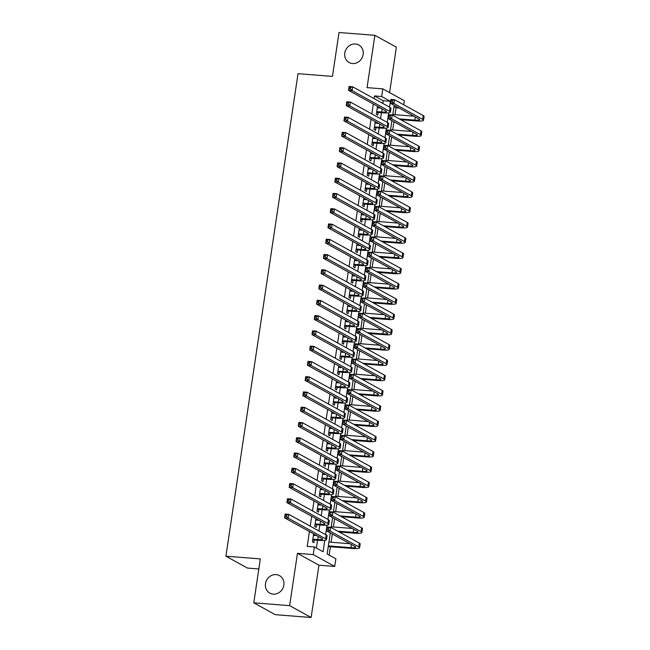 <?xml version="1.0" encoding="UTF-8"?>
<svg xmlns="http://www.w3.org/2000/svg" width="650" height="650" viewBox="0 0 650 650"><rect width="100%" height="100%" fill="white"/><g stroke="black" fill="none" stroke-linecap="round" stroke-linejoin="round"><path stroke-width="0.97" d="M276.136 574.608A10.01 9.068 118.9 0 1 279.508 575.616A10.01 9.068 118.9 0 1 283.392 586.983A10.01 9.068 118.9 0 1 273.211 594.149A10.01 9.068 118.9 0 1 269.839 593.149A10.01 9.068 118.9 0 1 265.947 581.783A10.01 9.068 118.9 0 1 276.136 574.608M355.436 43.989A10.01 9.068 118.9 0 1 358.808 44.996A10.01 9.068 118.9 0 1 362.7 56.363A10.01 9.068 118.9 0 1 352.511 63.538A10.01 9.068 118.9 0 1 349.139 62.53A10.01 9.068 118.9 0 1 345.248 51.163A10.01 9.068 118.9 0 1 355.436 43.989M330.306 532.911L327.153 554.003L335.871 558.813L334.726 566.442L313.227 554.588L314.373 546.959L323.082 551.761L324.781 540.394M318.947 565.199L297.448 553.345L289.632 605.646L253.776 602.818L275.275 614.673L311.131 617.5L318.947 565.199L334.726 566.442M258.838 568.961L247.414 568.059L225.916 556.197L298.025 73.686L332.451 76.399L339.007 32.5L374.871 35.328L367.055 87.628L382.834 88.871L404.332 100.726L403.723 104.788M389.586 92.593L396.37 47.182L374.871 35.328M394.989 114.692L396.021 107.794L399.051 108.038M329.168 555.116L330.419 546.731M331.086 542.238L332.321 534.016M333.369 526.971L334.604 518.749M335.652 511.696L336.879 503.482M337.935 496.429L339.162 488.207M340.218 481.163L341.445 472.94M342.501 465.887L343.728 457.673M344.784 450.621L346.011 442.398M347.067 435.354L348.294 427.131M349.342 420.087L350.577 411.864M351.626 404.812L352.861 396.589M353.909 389.545L355.136 381.322M356.192 374.278L357.419 366.056M358.475 359.003L359.702 350.781M360.758 343.736L361.985 335.514M363.041 328.469L364.268 320.247M365.316 313.194L366.551 304.972M367.599 297.928L368.834 289.705M369.882 282.661L371.109 274.438M372.166 267.386L373.392 259.163M374.449 252.119L375.676 243.896M376.732 236.852L377.959 228.629M379.015 221.577L380.242 213.354M381.298 206.31L382.525 198.088M383.573 191.043L384.808 182.821M385.856 175.768L387.091 167.546M388.139 160.501L389.366 152.279M390.423 145.234L391.649 137.012M392.706 129.959L393.933 121.737M289.632 605.646L311.131 617.5M313.625 533.878L312.439 541.84L313.893 542.644L314.291 539.971M315.908 518.611L314.722 526.573L316.168 527.369L316.574 524.704M318.191 503.336L317.005 511.306L318.451 512.102L318.849 509.429M320.474 488.069L319.28 496.031L320.734 496.836L321.132 494.163M322.757 472.802L321.563 480.764L323.017 481.561L323.416 478.896M325.041 457.527L323.846 465.497L325.301 466.294L325.699 463.621M327.316 442.26L326.129 450.223L327.584 451.027L327.982 448.354M329.599 426.993L328.412 434.956L329.867 435.76L330.265 433.087M331.882 411.718L330.696 419.689L332.15 420.485L332.548 417.812M334.165 396.451L332.979 404.414L334.425 405.218L334.831 402.545M336.448 381.184L335.254 389.147L336.708 389.951L337.106 387.278M338.731 365.909L337.537 373.88L338.991 374.676L339.389 372.003M341.014 350.642L339.82 358.605L341.274 359.409L341.673 356.736M343.298 335.376L342.103 343.338L343.558 344.142L343.956 341.469M345.572 320.101L344.386 328.071L345.841 328.868L346.239 326.194M347.856 304.834L346.669 312.796L348.124 313.601L348.522 310.928M350.139 289.567L348.952 297.529L350.399 298.334L350.805 295.661M352.422 274.3L351.236 282.262L352.682 283.059L353.08 280.386M354.705 259.025L353.511 266.988L354.965 267.792L355.363 265.119M356.988 243.758L355.794 251.721L357.248 252.525L357.646 249.852M359.271 228.491L358.077 236.454L359.531 237.25L359.929 234.577M361.546 213.216L360.36 221.179L361.814 221.983L362.213 219.31M363.829 197.949L362.643 205.912L364.098 206.716L364.496 204.043M366.113 182.683L364.926 190.645L366.381 191.441L366.779 188.768M368.396 167.407L367.209 175.37L368.656 176.174L369.062 173.501M370.679 152.141L369.484 160.103L370.939 160.907L371.337 158.234M372.962 136.874L371.767 144.836L373.222 145.632L373.62 142.968M375.245 121.599L374.051 129.561L375.505 130.366L375.903 127.692M396.021 107.794L394.006 106.689M382.834 103.431L383.232 100.75L374.514 95.94L374.116 98.629M373.311 104.008L371.832 113.896M371.028 119.275L369.549 129.163M368.745 134.55L367.266 144.43M366.462 149.817L364.991 159.705M364.187 165.084L362.708 174.972M361.904 180.359L360.425 190.239M359.621 195.626L358.142 205.514M357.338 210.893L355.859 220.781M355.054 226.168L353.576 236.047M352.771 241.434L351.293 251.322M350.488 256.701L349.017 266.589M348.213 271.976L346.734 281.856M345.93 287.243L344.451 297.131M343.647 302.51L342.168 312.398M341.364 317.785L339.885 327.665M339.081 333.052L337.602 342.94M336.798 348.319L335.319 358.207M334.514 363.594L333.036 373.474M332.231 378.861L330.761 388.749M329.956 394.127L328.477 404.016M327.673 409.394L326.194 419.282M325.39 424.669L323.911 434.558M323.107 439.936L321.628 449.824M320.824 455.203L319.345 465.091M318.541 470.478L317.062 480.366M316.257 485.745L314.787 495.633M313.983 501.012L312.504 510.9M311.699 516.287L310.221 526.175M309.416 531.554L307.198 546.39L314.373 546.959M316.379 548.064L317.549 540.231M318.939 530.977L319.832 524.956M321.214 515.71L322.116 509.689M323.497 500.435L324.399 494.423M325.78 485.168L326.682 479.148M328.063 469.901L328.965 463.881M330.346 454.634L331.248 448.614M332.629 439.359L333.523 433.339M334.912 424.093L335.806 418.072M337.188 408.826L338.089 402.805M339.471 393.551L340.373 387.53M341.754 378.284L342.656 372.263M344.037 363.017L344.939 356.996M346.32 347.742L347.222 341.721M348.603 332.475L349.505 326.454M350.886 317.208L351.78 311.188M353.169 301.933L354.063 295.912M355.444 286.666L356.346 280.646M357.727 271.399L358.629 265.379M360.011 256.124L360.912 250.104M362.294 240.857L363.196 234.837M364.577 225.591L365.479 219.57M366.86 210.316L367.754 204.295M369.143 195.049L370.037 189.028M371.418 179.782L372.32 173.761M373.701 164.507L374.603 158.494M375.984 149.24L376.886 143.219M378.267 133.973L379.169 127.952M380.551 118.698L381.452 112.686M377.528 106.332L376.334 114.294L377.788 115.099L378.186 112.426M378.861 107.933L378.974 107.136M376.577 123.199L376.691 122.403M374.294 138.466L374.416 137.67M372.011 153.741L372.133 152.945M369.728 169.008L369.85 168.212M367.445 184.275L367.567 183.479M365.17 199.542L365.284 198.754M362.887 214.817L363.001 214.021M360.604 230.084L360.717 229.287M358.321 245.351L358.442 244.554M356.037 260.626L356.159 259.829M353.754 275.892L353.876 275.096M351.471 291.159L351.593 290.363M349.188 306.434L349.31 305.638M346.913 321.701L347.027 320.905M344.63 336.968L344.744 336.172M342.347 352.243L342.461 351.447M340.064 367.51L340.186 366.714M337.781 382.777L337.902 381.981M335.498 398.052L335.619 397.256M333.214 413.319L333.336 412.523M330.939 428.586L331.053 427.789M328.656 443.861L328.77 443.064M326.373 459.128L326.487 458.331M324.09 474.394L324.212 473.598M321.807 489.669L321.929 488.873M319.524 504.936L319.646 504.14M317.241 520.203L317.363 519.407M314.957 535.478L315.079 534.682M297.448 553.345L313.227 554.588M374.514 95.94L381.688 96.509L382.834 88.871M253.776 602.818L260.333 558.919L225.916 556.197M394.201 105.365L392.722 115.245M391.918 120.632L390.447 130.52M389.642 135.899L388.164 145.787M387.359 151.174L385.881 161.054M385.076 166.441L383.598 176.329M382.793 181.707L381.314 191.596M380.51 196.974L379.031 206.862M378.227 212.249L376.748 222.137M375.944 227.516L374.473 237.404M373.661 242.783L372.19 252.671M371.386 258.058L369.907 267.946M369.102 273.325L367.624 283.213M366.819 288.592L365.341 298.48M364.536 303.867L363.058 313.755M362.253 319.134L360.774 329.022M359.97 334.401L358.491 344.289M357.687 349.676L356.216 359.564M355.412 364.942L353.933 374.831M353.129 380.209L351.65 390.098M350.846 395.484L349.367 405.364M348.562 410.751L347.084 420.639M346.279 426.018L344.801 435.906M343.996 441.293L342.517 451.173M341.713 456.56L340.243 466.448M339.438 471.827L337.959 481.715M337.155 487.102L335.676 496.982M334.872 502.369L333.393 512.257M332.589 517.636L331.11 527.524M389.537 107.128L390.406 101.311L381.688 96.509M325.642 534.674L327.064 525.127M327.925 519.407L329.347 509.852M330.2 504.132L331.63 494.585M332.483 488.865L333.913 479.318M334.766 473.598L336.196 464.043M337.049 458.331L338.479 448.776M339.332 443.056L340.762 433.509M341.616 427.789L343.037 418.234M343.899 412.523L345.321 402.967M346.174 397.248L347.604 387.701M348.457 381.981L349.887 372.426M350.74 366.714L352.17 357.159M353.023 351.439L354.453 341.892M355.306 336.172L356.736 326.617M357.589 320.905L359.011 311.35M359.873 305.63L361.294 296.083M362.156 290.363L363.577 280.816M364.431 275.096L365.861 265.541M366.714 259.821L368.144 250.274M368.997 244.554L370.427 235.007M371.28 229.287L372.71 219.732M373.563 214.012L374.993 204.466M375.846 198.746L377.268 189.199M378.129 183.479L379.551 173.924M380.404 168.204L381.834 158.657M382.688 152.937L384.118 143.39M384.971 137.67L386.401 128.115M387.254 122.395L388.684 112.848M383.232 100.75L390.406 101.311M376.732 111.621L381.68 112.011A7.824 1.259 -171.5 0 0 386.514 111.564A7.824 1.259 -171.5 0 0 385.946 110.979L348.498 90.326L349.066 86.507L352.658 86.791L390.106 107.445A11.732 1.885 8.5 0 1 390.951 108.331L390.382 112.149A11.732 1.885 8.5 0 1 383.134 112.816L376.626 112.353M377.301 107.803L380.681 108.071M350.651 87.433L349.221 87.319L348.993 88.847L350.423 88.961L350.651 87.433L352.658 86.791L352.081 90.61L389.537 111.264A11.732 1.885 8.5 0 1 390.382 112.149M350.423 88.961L352.081 90.61L348.498 90.326L348.993 88.847M349.221 87.319L349.066 86.507M399.344 118.901L414.822 120.12A7.824 1.259 -171.5 0 0 419.648 119.673A7.824 1.259 -171.5 0 0 419.087 119.08L390.349 103.236L390.918 99.418L394.509 99.702L393.941 103.521L422.671 119.364A11.732 1.885 8.5 0 1 423.516 120.25A11.732 1.885 8.5 0 1 416.268 120.924L400.798 119.697M392.836 114.522L413.814 116.179M392.502 100.344L391.072 100.23L390.845 101.757L392.275 101.871L392.502 100.344L394.509 99.702L423.239 115.546A11.732 1.885 8.5 0 1 424.084 116.431L423.516 120.25M392.275 101.871L393.941 103.521L390.349 103.236L390.845 101.757M391.072 100.23L390.918 99.418M374.449 126.896L379.397 127.286A7.824 1.259 -171.5 0 0 384.231 126.839A7.824 1.259 -171.5 0 0 383.662 126.246L346.214 105.593L346.783 101.774L350.374 102.058L387.822 122.712A11.732 1.885 8.5 0 1 388.668 123.597L388.099 127.416A11.732 1.885 8.5 0 1 380.851 128.082L374.343 127.619M375.026 123.077L378.398 123.346M348.368 102.7L346.938 102.586L346.71 104.114L348.14 104.228L348.368 102.7L350.374 102.058L349.806 105.877L387.254 126.531A11.732 1.885 8.5 0 1 388.099 127.416M348.14 104.228L349.806 105.877L346.214 105.593L346.71 104.114M346.938 102.586L346.783 101.774M372.166 142.163L377.122 142.553A7.824 1.259 -171.5 0 0 381.948 142.106A7.824 1.259 -171.5 0 0 381.387 141.513L343.931 120.867L344.508 117.049L348.091 117.333L385.539 137.979A11.732 1.885 8.5 0 1 386.384 138.864L385.816 142.683A11.732 1.885 8.5 0 1 378.568 143.357L372.06 142.886M372.743 138.344L376.114 138.612M346.084 117.975L344.654 117.861L344.427 119.389L345.857 119.503L346.084 117.975L348.091 117.333L347.523 121.144L384.971 141.798A11.732 1.885 8.5 0 1 385.816 142.683M345.857 119.503L347.523 121.144L343.931 120.867L344.427 119.389M344.654 117.861L344.508 117.049M369.891 157.43L374.839 157.82A7.824 1.259 -171.5 0 0 379.665 157.373A7.824 1.259 -171.5 0 0 379.104 156.788L341.648 136.134L342.225 132.316L345.808 132.6L383.256 153.254A11.732 1.885 8.5 0 1 384.101 154.139L383.533 157.958A11.732 1.885 8.5 0 1 376.285 158.624L369.777 158.161M370.459 153.611L373.831 153.879M343.809 133.242L342.371 133.128L342.144 134.656L343.574 134.769L343.809 133.242L345.808 132.6L345.239 136.419L382.688 157.072A11.732 1.885 8.5 0 1 383.533 157.958M343.574 134.769L345.239 136.419L341.648 136.134L342.144 134.656M342.371 133.128L342.225 132.316M367.608 172.705L372.556 173.095A7.824 1.259 -171.5 0 0 377.382 172.648A7.824 1.259 -171.5 0 0 376.821 172.055L339.373 151.401L339.942 147.582L343.525 147.867L380.973 168.521A11.732 1.885 8.5 0 1 381.826 169.406L381.249 173.225A11.732 1.885 8.5 0 1 374.01 173.891L367.494 173.428M368.176 168.886L371.556 169.154M341.526 148.509L340.088 148.395L339.861 149.923L341.299 150.036L341.526 148.509L343.525 147.867L342.956 151.686L380.404 172.339A11.732 1.885 8.5 0 1 381.249 173.225M341.299 150.036L342.956 151.686L339.373 151.401L339.861 149.923M340.088 148.395L339.942 147.582M397.061 134.168L412.539 135.387A7.824 1.259 -171.5 0 0 417.365 134.94A7.824 1.259 -171.5 0 0 416.804 134.355L388.066 118.503L388.643 114.692L392.226 114.969L391.658 118.787L420.387 134.631A11.732 1.885 8.5 0 1 421.233 135.517A11.732 1.885 8.5 0 1 413.993 136.191L398.515 134.972M390.553 129.789L411.539 131.446M390.219 115.619L388.789 115.505L388.562 117.032L389.992 117.146L390.219 115.619L392.226 114.969L420.956 130.821A11.732 1.885 8.5 0 1 421.801 131.706L421.233 135.517M389.992 117.146L391.658 118.787L388.066 118.503L388.562 117.032M388.789 115.505L388.643 114.692M394.786 149.435L410.256 150.662A7.824 1.259 -171.5 0 0 415.082 150.215A7.824 1.259 -171.5 0 0 414.521 149.622L385.783 133.778L386.36 129.959L389.943 130.244L389.374 134.062L418.104 149.906A11.732 1.885 8.5 0 1 418.949 150.792A11.732 1.885 8.5 0 1 411.71 151.458L396.232 150.239M388.269 145.064L409.256 146.713M387.944 130.886L386.506 130.772L386.279 132.299L387.709 132.413L387.944 130.886L389.943 130.244L418.681 146.088A11.732 1.885 8.5 0 1 419.526 146.973L418.949 150.792M387.709 132.413L389.374 134.062L385.783 133.778L386.279 132.299M386.506 130.772L386.36 129.959M392.502 164.71L407.973 165.929A7.824 1.259 -171.5 0 0 412.807 165.482A7.824 1.259 -171.5 0 0 412.238 164.889L383.508 149.045L384.077 145.226L387.66 145.511L387.091 149.329L415.821 165.173A11.732 1.885 8.5 0 1 416.674 166.059A11.732 1.885 8.5 0 1 409.427 166.725L393.957 165.506M385.986 160.331L406.973 161.988M385.661 146.153L384.223 146.039L383.996 147.566L385.434 147.68L385.661 146.153L387.66 145.511L416.398 161.354A11.732 1.885 8.5 0 1 417.243 162.24L416.674 166.059M385.434 147.68L387.091 149.329L383.508 149.045L383.996 147.566M384.223 146.039L384.077 145.226M390.219 179.977L405.689 181.196A7.824 1.259 -171.5 0 0 410.524 180.749A7.824 1.259 -171.5 0 0 409.955 180.164L381.225 164.312L381.794 160.501L385.377 160.778L384.808 164.596L413.546 180.44A11.732 1.885 8.5 0 1 414.391 181.326A11.732 1.885 8.5 0 1 407.144 182L391.674 180.781M383.703 175.597L404.69 177.255M383.378 161.428L381.94 161.314L381.713 162.841L383.151 162.955L383.378 161.428L385.377 160.778L414.115 176.629A11.732 1.885 8.5 0 1 414.96 177.515L414.391 181.326M383.151 162.955L384.808 164.596L381.225 164.312L381.713 162.841M381.94 161.314L381.794 160.501M365.324 187.972L370.273 188.362A7.824 1.259 -171.5 0 0 375.099 187.915A7.824 1.259 -171.5 0 0 374.538 187.322L337.09 166.668L337.659 162.857L341.242 163.134L378.698 183.787A11.732 1.885 8.5 0 1 379.543 184.673L378.966 188.492A11.732 1.885 8.5 0 1 371.727 189.166L365.219 188.695M365.893 184.153L369.273 184.421M339.243 163.784L337.805 163.67L337.577 165.197L339.016 165.311L339.243 163.784L341.242 163.134L340.673 166.952L378.121 187.606A11.732 1.885 8.5 0 1 378.966 188.492M339.016 165.311L340.673 166.952L337.09 166.668L337.577 165.197M337.805 163.67L337.659 162.857M387.936 195.244L403.406 196.471A7.824 1.259 -171.5 0 0 408.241 196.024A7.824 1.259 -171.5 0 0 407.672 195.431L378.942 179.587L379.511 175.768L383.094 176.053L382.525 179.871L411.263 195.715A11.732 1.885 8.5 0 1 412.108 196.601A11.732 1.885 8.5 0 1 404.861 197.267L389.391 196.048M381.42 190.873L402.407 192.522M381.095 176.694L379.657 176.581L379.429 178.108L380.868 178.222L381.095 176.694L383.094 176.053L411.832 191.896A11.732 1.885 8.5 0 1 412.677 192.782L412.108 196.601M380.868 178.222L382.525 179.871L378.942 179.587L379.429 178.108M379.657 176.581L379.511 175.768M363.041 203.239L367.989 203.629A7.824 1.259 -171.5 0 0 372.824 203.182A7.824 1.259 -171.5 0 0 372.255 202.597L334.807 181.943L335.376 178.124L338.959 178.409L376.415 199.062A11.732 1.885 8.5 0 1 377.26 199.948L376.691 203.759A11.732 1.885 8.5 0 1 369.444 204.433L362.936 203.97M363.61 199.42L366.99 199.688M336.96 179.051L335.522 178.937L335.294 180.464L336.733 180.578L336.96 179.051L338.959 178.409L338.39 182.227L375.838 202.873A11.732 1.885 8.5 0 1 376.691 203.759M336.733 180.578L338.39 182.227L334.807 181.943L335.294 180.464M335.522 178.937L335.376 178.124M385.653 210.519L401.123 211.738A7.824 1.259 -171.5 0 0 405.957 211.291A7.824 1.259 -171.5 0 0 405.389 210.697L376.659 194.854L377.227 191.035L380.819 191.319L380.242 195.138L408.98 210.982A11.732 1.885 8.5 0 1 409.825 211.868A11.732 1.885 8.5 0 1 402.577 212.534L387.108 211.315M379.145 206.139L400.124 207.797M378.812 191.961L377.382 191.847L377.146 193.375L378.584 193.489L378.812 191.961L380.819 191.319L409.549 207.163A11.732 1.885 8.5 0 1 410.394 208.049L409.825 211.868M378.584 193.489L380.242 195.138L376.659 194.854L377.146 193.375M377.382 191.847L377.227 191.035M360.758 218.514L365.706 218.904A7.824 1.259 -171.5 0 0 370.541 218.457A7.824 1.259 -171.5 0 0 369.972 217.864L332.524 197.21L333.092 193.391L336.684 193.676L374.132 214.329A11.732 1.885 8.5 0 1 374.977 215.215L374.408 219.034A11.732 1.885 8.5 0 1 367.161 219.7L360.652 219.237M361.327 214.695L364.707 214.955M334.677 194.317L333.247 194.204L333.011 195.731L334.449 195.845L334.677 194.317L336.684 193.676L336.107 197.494L373.563 218.148A11.732 1.885 8.5 0 1 374.408 219.034M334.449 195.845L336.107 197.494L332.524 197.21L333.011 195.731M333.247 194.204L333.092 193.391M383.37 225.786L398.848 227.004A7.824 1.259 -171.5 0 0 403.674 226.557A7.824 1.259 -171.5 0 0 403.114 225.972L374.376 210.121L374.944 206.31L378.536 206.586L377.959 210.405L406.697 226.249A11.732 1.885 8.5 0 1 407.542 227.134A11.732 1.885 8.5 0 1 400.294 227.809L384.824 226.59M376.862 221.406L397.841 223.064M376.529 207.236L375.099 207.123L374.871 208.65L376.301 208.756L376.529 207.236L378.536 206.586L407.266 222.438A11.732 1.885 8.5 0 1 408.111 223.324L407.542 227.134M376.301 208.756L377.959 210.405L374.376 210.121L374.871 208.65M375.099 207.123L374.944 206.31M358.475 233.781L363.423 234.171A7.824 1.259 -171.5 0 0 368.257 233.724A7.824 1.259 -171.5 0 0 367.689 233.131L330.241 212.477L330.809 208.666L334.401 208.943L371.849 229.596A11.732 1.885 8.5 0 1 372.694 230.482L372.125 234.301A11.732 1.885 8.5 0 1 364.877 234.967L358.369 234.504M359.052 229.962L362.424 230.23M332.394 209.592L330.964 209.479L330.736 211.006L332.166 211.12L332.394 209.592L334.401 208.943L333.824 212.761L371.28 233.415A11.732 1.885 8.5 0 1 372.125 234.301M332.166 211.12L333.824 212.761L330.241 212.477L330.736 211.006M330.964 209.479L330.809 208.666M381.087 241.053L396.565 242.279A7.824 1.259 -171.5 0 0 401.391 241.832A7.824 1.259 -171.5 0 0 400.831 241.239L372.092 225.396L372.661 221.577L376.252 221.861L375.684 225.672L404.414 241.524A11.732 1.885 8.5 0 1 405.259 242.409A11.732 1.885 8.5 0 1 398.011 243.076L382.541 241.857M374.579 236.681L395.558 238.331M374.246 222.503L372.816 222.389L372.588 223.917L374.018 224.031L374.246 222.503L376.252 221.861L404.983 237.705A11.732 1.885 8.5 0 1 405.827 238.591L405.259 242.409M374.018 224.031L375.684 225.672L372.092 225.396L372.588 223.917M372.816 222.389L372.661 221.577M356.192 249.047L361.14 249.438A7.824 1.259 -171.5 0 0 365.974 248.991A7.824 1.259 -171.5 0 0 365.414 248.406L327.957 227.752L328.526 223.933L332.118 224.217L369.566 244.871A11.732 1.885 8.5 0 1 370.411 245.757L369.842 249.568A11.732 1.885 8.5 0 1 362.594 250.242L356.086 249.779M356.769 245.229L360.141 245.497M330.111 224.859L328.681 224.746L328.453 226.273L329.883 226.387L330.111 224.859L332.118 224.217L331.549 228.036L368.997 248.682A11.732 1.885 8.5 0 1 369.842 249.568M329.883 226.387L331.549 228.036L327.957 227.752L328.453 226.273M328.681 224.746L328.526 223.933M378.812 256.327L394.282 257.546A7.824 1.259 -171.5 0 0 399.108 257.099A7.824 1.259 -171.5 0 0 398.548 256.506L369.809 240.662L370.386 236.844L373.969 237.128L373.401 240.947L402.131 256.791A11.732 1.885 8.5 0 1 402.976 257.676A11.732 1.885 8.5 0 1 395.736 258.342L380.258 257.124M372.296 251.948L393.283 253.606M371.963 237.77L370.533 237.656L370.305 239.184L371.735 239.297L371.963 237.77L373.969 237.128L402.699 252.972A11.732 1.885 8.5 0 1 403.553 253.857L402.976 257.676M371.735 239.297L373.401 240.947L369.809 240.662L370.305 239.184M370.533 237.656L370.386 236.844M353.917 264.322L358.865 264.713A7.824 1.259 -171.5 0 0 363.691 264.266A7.824 1.259 -171.5 0 0 363.131 263.673L325.674 243.019L326.251 239.2L329.834 239.484L367.283 260.138A11.732 1.885 8.5 0 1 368.127 261.024L367.559 264.842A11.732 1.885 8.5 0 1 360.311 265.509L353.803 265.046M354.486 260.504L357.858 260.764M327.827 240.126L326.398 240.012L326.17 241.54L327.6 241.654L327.827 240.126L329.834 239.484L329.266 243.303L366.714 263.957A11.732 1.885 8.5 0 1 367.559 264.842M327.6 241.654L329.266 243.303L325.674 243.019L326.17 241.54M326.398 240.012L326.251 239.2M376.529 271.594L391.999 272.813A7.824 1.259 -171.5 0 0 396.825 272.366A7.824 1.259 -171.5 0 0 396.264 271.781L367.534 255.929L368.103 252.111L371.686 252.395L371.118 256.214L399.848 272.058A11.732 1.885 8.5 0 1 400.692 272.943A11.732 1.885 8.5 0 1 393.453 273.618L377.975 272.399M370.012 267.215L390.999 268.873M369.688 253.045L368.249 252.931L368.022 254.459L369.46 254.564L369.688 253.045L371.686 252.395L400.424 268.247A11.732 1.885 8.5 0 1 401.269 269.132L400.692 272.943M369.46 254.564L371.118 256.214L367.534 255.929L368.022 254.459M368.249 252.931L368.103 252.111M351.634 279.589L356.582 279.979A7.824 1.259 -171.5 0 0 361.408 279.533A7.824 1.259 -171.5 0 0 360.848 278.939L323.399 258.286L323.968 254.475L327.551 254.751L364.999 275.405A11.732 1.885 8.5 0 1 365.844 276.291L365.276 280.109A11.732 1.885 8.5 0 1 358.036 280.776L351.52 280.312M352.202 275.771L355.582 276.039M325.553 255.401L324.114 255.287L323.887 256.815L325.325 256.929L325.553 255.401L327.551 254.751L326.983 258.57L364.431 279.224A11.732 1.885 8.5 0 1 365.276 280.109M325.325 256.929L326.983 258.57L323.399 258.286L323.887 256.815M324.114 255.287L323.968 254.475M374.246 286.861L389.716 288.08A7.824 1.259 -171.5 0 0 394.55 287.641A7.824 1.259 -171.5 0 0 393.981 287.048L365.251 271.204L365.82 267.386L369.403 267.67L368.834 271.481L397.572 287.332A11.732 1.885 8.5 0 1 398.418 288.218A11.732 1.885 8.5 0 1 391.17 288.884L375.7 287.666M367.729 282.49L388.716 284.139M367.404 268.312L365.966 268.198L365.739 269.726L367.177 269.839L367.404 268.312L369.403 267.67L398.141 283.514A11.732 1.885 8.5 0 1 398.986 284.399L398.418 288.218M367.177 269.839L368.834 271.481L365.251 271.204L365.739 269.726M365.966 268.198L365.82 267.386M349.351 294.856L354.299 295.246A7.824 1.259 -171.5 0 0 359.125 294.799A7.824 1.259 -171.5 0 0 358.564 294.214L321.116 273.561L321.685 269.742L325.268 270.026L362.716 290.68A11.732 1.885 8.5 0 1 363.569 291.566L362.993 295.376A11.732 1.885 8.5 0 1 355.753 296.051L349.237 295.588M349.919 291.037L353.299 291.306M323.269 270.668L321.831 270.554L321.604 272.082L323.042 272.196L323.269 270.668L325.268 270.026L324.699 273.845L362.148 294.491A11.732 1.885 8.5 0 1 362.993 295.376M323.042 272.196L324.699 273.845L321.116 273.561L321.604 272.082M321.831 270.554L321.685 269.742M371.963 302.136L387.433 303.355A7.824 1.259 -171.5 0 0 392.267 302.908A7.824 1.259 -171.5 0 0 391.698 302.315L362.968 286.471L363.537 282.652L367.12 282.937L366.551 286.756L395.289 302.599A11.732 1.885 8.5 0 1 396.134 303.485A11.732 1.885 8.5 0 1 388.887 304.151L373.417 302.933M365.446 297.757L386.433 299.414M365.121 283.579L363.683 283.465L363.456 284.993L364.894 285.106L365.121 283.579L367.12 282.937L395.858 298.781A11.732 1.885 8.5 0 1 396.703 299.666L396.134 303.485M364.894 285.106L366.551 286.756L362.968 286.471L363.456 284.993M363.683 283.465L363.537 282.652M369.679 317.403L385.149 318.622A7.824 1.259 -171.5 0 0 389.984 318.175A7.824 1.259 -171.5 0 0 389.415 317.59L360.685 301.738L361.254 297.919L364.837 298.204L364.268 302.023L393.006 317.866A11.732 1.885 8.5 0 1 393.851 318.752A11.732 1.885 8.5 0 1 386.604 319.426L371.134 318.207M363.171 313.024L384.15 314.681M362.838 298.846L361.4 298.74L361.173 300.267L362.611 300.373L362.838 298.846L364.837 298.204L393.575 314.056A11.732 1.885 8.5 0 1 394.42 314.941L393.851 318.752M362.611 300.373L364.268 302.023L360.685 301.738L361.173 300.267M361.4 298.74L361.254 297.919M367.396 332.67L382.866 333.889A7.824 1.259 -171.5 0 0 387.701 333.45A7.824 1.259 -171.5 0 0 387.14 332.857L358.402 317.013L358.971 313.194L362.562 313.479L361.985 317.289L390.723 333.141A11.732 1.885 8.5 0 1 391.568 334.027A11.732 1.885 8.5 0 1 384.321 334.693L368.851 333.474M360.888 328.299L381.867 329.948M360.555 314.121L359.125 314.007L358.898 315.534L360.327 315.648L360.555 314.121L362.562 313.479L391.292 329.322A11.732 1.885 8.5 0 1 392.137 330.208L391.568 334.027M360.327 315.648L361.985 317.289L358.402 317.013L358.898 315.534M359.125 314.007L358.971 313.194M347.067 310.123L352.016 310.521A7.824 1.259 -171.5 0 0 356.842 310.074A7.824 1.259 -171.5 0 0 356.281 309.481L318.833 288.827L319.402 285.009L322.985 285.293L360.441 305.947A11.732 1.885 8.5 0 1 361.286 306.832L360.717 310.651A11.732 1.885 8.5 0 1 353.47 311.317L346.962 310.854M347.636 306.312L351.016 306.572M320.986 285.935L319.548 285.821L319.321 287.349L320.759 287.463L320.986 285.935L322.985 285.293L322.416 289.112L359.864 309.766A11.732 1.885 8.5 0 1 360.717 310.651M320.759 287.463L322.416 289.112L318.833 288.827L319.321 287.349M319.548 285.821L319.402 285.009M344.784 325.398L349.733 325.788A7.824 1.259 -171.5 0 0 354.567 325.341A7.824 1.259 -171.5 0 0 353.998 324.748L316.55 304.094L317.119 300.284L320.702 300.56L358.158 321.214A11.732 1.885 8.5 0 1 359.003 322.099L358.434 325.918A11.732 1.885 8.5 0 1 351.187 326.584L344.679 326.121M345.353 321.579L348.733 321.848M318.703 301.21L317.265 301.096L317.037 302.624L318.476 302.738L318.703 301.21L320.702 300.56L320.133 304.379L357.589 325.033A11.732 1.885 8.5 0 1 358.434 325.918M318.476 302.738L320.133 304.379L316.55 304.094L317.037 302.624M317.265 301.096L317.119 300.284M342.501 340.665L347.449 341.055A7.824 1.259 -171.5 0 0 352.284 340.608A7.824 1.259 -171.5 0 0 351.715 340.023L314.267 319.369L314.836 315.551L318.427 315.835L355.875 336.489A11.732 1.885 8.5 0 1 356.72 337.374L356.151 341.185A11.732 1.885 8.5 0 1 348.904 341.859L342.396 341.396M343.07 336.846L346.45 337.114M316.42 316.477L314.99 316.363L314.762 317.891L316.192 318.004L316.42 316.477L318.427 315.835L317.85 319.654L355.306 340.299A11.732 1.885 8.5 0 1 356.151 341.185M316.192 318.004L317.85 319.654L314.267 319.369L314.762 317.891M314.99 316.363L314.836 315.551M365.113 347.945L380.591 349.164A7.824 1.259 -171.5 0 0 385.418 348.717A7.824 1.259 -171.5 0 0 384.857 348.124L356.119 332.28L356.688 328.461L360.279 328.746L359.71 332.564L388.44 348.408A11.732 1.885 8.5 0 1 389.285 349.294A11.732 1.885 8.5 0 1 382.037 349.96L366.567 348.741M358.605 343.566L379.584 345.223M358.272 329.387L356.842 329.274L356.614 330.801L358.044 330.915L358.272 329.387L360.279 328.746L389.009 344.589A11.732 1.885 8.5 0 1 389.854 345.475L389.285 349.294M358.044 330.915L359.71 332.564L356.119 332.28L356.614 330.801M356.842 329.274L356.688 328.461M340.218 355.932L345.166 356.322A7.824 1.259 -171.5 0 0 350.001 355.883A7.824 1.259 -171.5 0 0 349.432 355.29L311.984 334.636L312.553 330.817L316.144 331.102L353.592 351.756A11.732 1.885 8.5 0 1 354.437 352.641L353.868 356.46A11.732 1.885 8.5 0 1 346.621 357.126L340.113 356.663M340.795 352.121L344.167 352.381M314.137 331.744L312.707 331.63L312.479 333.158L313.909 333.271L314.137 331.744L316.144 331.102L315.575 334.921L353.023 355.574A11.732 1.885 8.5 0 1 353.868 356.46M313.909 333.271L315.575 334.921L311.984 334.636L312.479 333.158M312.707 331.63L312.553 330.817M362.83 363.212L378.308 364.431A7.824 1.259 -171.5 0 0 383.134 363.984A7.824 1.259 -171.5 0 0 382.574 363.399L353.836 347.547L354.412 343.728L357.996 344.012L357.427 347.831L386.157 363.675A11.732 1.885 8.5 0 1 387.002 364.561A11.732 1.885 8.5 0 1 379.762 365.235L364.284 364.016M356.322 358.832L377.309 360.49M355.989 344.654L354.559 344.549L354.331 346.068L355.761 346.182L355.989 344.654L357.996 344.012L386.726 359.856A11.732 1.885 8.5 0 1 387.571 360.742L387.002 364.561M355.761 346.182L357.427 347.831L353.836 347.547L354.331 346.068M354.559 344.549L354.412 343.728M337.935 371.207L342.891 371.597A7.824 1.259 -171.5 0 0 347.717 371.15A7.824 1.259 -171.5 0 0 347.157 370.557L309.701 349.903L310.277 346.092L313.861 346.369L351.309 367.023A11.732 1.885 8.5 0 1 352.154 367.908L351.585 371.727A11.732 1.885 8.5 0 1 344.338 372.393L337.829 371.93M338.512 367.388L341.884 367.656M311.854 347.019L310.424 346.905L310.196 348.433L311.626 348.546L311.854 347.019L313.861 346.369L313.292 350.188L350.74 370.841A11.732 1.885 8.5 0 1 351.585 371.727M311.626 348.546L313.292 350.188L309.701 349.903L310.196 348.433M310.424 346.905L310.277 346.092M360.555 378.479L376.025 379.697A7.824 1.259 -171.5 0 0 380.851 379.259A7.824 1.259 -171.5 0 0 380.291 378.666L351.553 362.822L352.129 359.003L355.713 359.287L355.144 363.098L383.874 378.95A11.732 1.885 8.5 0 1 384.719 379.836A11.732 1.885 8.5 0 1 377.479 380.502L362.001 379.283M354.039 374.108L375.026 375.757M353.714 359.929L352.276 359.816L352.048 361.343L353.478 361.457L353.714 359.929L355.713 359.287L384.451 375.131A11.732 1.885 8.5 0 1 385.296 376.017L384.719 379.836M353.478 361.457L355.144 363.098L351.553 362.822L352.048 361.343M352.276 359.816L352.129 359.003M335.66 386.474L340.608 386.864A7.824 1.259 -171.5 0 0 345.434 386.417A7.824 1.259 -171.5 0 0 344.874 385.832L307.418 365.178L307.994 361.359L311.577 361.644L349.026 382.298A11.732 1.885 8.5 0 1 349.871 383.183L349.302 386.994A11.732 1.885 8.5 0 1 342.054 387.668L335.546 387.197M336.229 382.655L339.601 382.923M309.579 362.286L308.141 362.172L307.913 363.699L309.343 363.813L309.579 362.286L311.577 361.644L311.009 365.454L348.457 386.108A11.732 1.885 8.5 0 1 349.302 386.994M309.343 363.813L311.009 365.454L307.418 365.178L307.913 363.699M308.141 362.172L307.994 361.359M358.272 393.754L373.742 394.973A7.824 1.259 -171.5 0 0 378.576 394.526A7.824 1.259 -171.5 0 0 378.007 393.933L349.277 378.089L349.846 374.27L353.429 374.554L352.861 378.373L381.591 394.217A11.732 1.885 8.5 0 1 382.444 395.102A11.732 1.885 8.5 0 1 375.196 395.769L359.726 394.55M351.756 389.374L372.743 391.032M351.431 375.196L349.993 375.082L349.765 376.61L351.203 376.724L351.431 375.196L353.429 374.554L382.168 390.398A11.732 1.885 8.5 0 1 383.012 391.284L382.444 395.102M351.203 376.724L352.861 378.373L349.277 378.089L349.765 376.61M349.993 375.082L349.846 374.27M333.377 401.741L338.325 402.131A7.824 1.259 -171.5 0 0 343.151 401.692A7.824 1.259 -171.5 0 0 342.591 401.099L305.142 380.445L305.711 376.626L309.294 376.911L346.743 397.564A11.732 1.885 8.5 0 1 347.596 398.45L347.019 402.269A11.732 1.885 8.5 0 1 339.779 402.935L333.263 402.472M333.946 397.93L337.326 398.19M307.296 377.553L305.858 377.439L305.63 378.966L307.068 379.08L307.296 377.553L309.294 376.911L308.726 380.729L346.174 401.383A11.732 1.885 8.5 0 1 347.019 402.269M307.068 379.08L308.726 380.729L305.142 380.445L305.63 378.966M305.858 377.439L305.711 376.626M355.989 409.021L371.459 410.239A7.824 1.259 -171.5 0 0 376.293 409.793A7.824 1.259 -171.5 0 0 375.724 409.199L346.994 393.356L347.563 389.537L351.146 389.821L350.577 393.64L379.316 409.484A11.732 1.885 8.5 0 1 380.161 410.369A11.732 1.885 8.5 0 1 372.913 411.044L357.443 409.817M349.473 404.641L370.459 406.299M349.148 390.463L347.709 390.358L347.482 391.877L348.92 391.991L349.148 390.463L351.146 389.821L379.884 405.665A11.732 1.885 8.5 0 1 380.729 406.551L380.161 410.369M348.92 391.991L350.577 393.64L346.994 393.356L347.482 391.877M347.709 390.358L347.563 389.537M331.094 417.016L336.042 417.406A7.824 1.259 -171.5 0 0 340.868 416.959A7.824 1.259 -171.5 0 0 340.308 416.366L302.859 395.712L303.428 391.901L307.011 392.178L344.467 412.831A11.732 1.885 8.5 0 1 345.312 413.717L344.736 417.536A11.732 1.885 8.5 0 1 337.496 418.202L330.988 417.739M331.662 413.197L335.043 413.465M305.012 392.827L303.574 392.714L303.347 394.241L304.785 394.347L305.012 392.827L307.011 392.178L306.442 395.996L343.891 416.65A11.732 1.885 8.5 0 1 344.736 417.536M304.785 394.347L306.442 395.996L302.859 395.712L303.347 394.241M303.574 392.714L303.428 391.901M353.706 424.288L369.176 425.506A7.824 1.259 -171.5 0 0 374.01 425.059A7.824 1.259 -171.5 0 0 373.441 424.474L344.711 408.631L345.28 404.812L348.863 405.096L348.294 408.907L377.033 424.759A11.732 1.885 8.5 0 1 377.877 425.644A11.732 1.885 8.5 0 1 370.63 426.311L355.16 425.092M347.189 419.916L368.176 421.566M346.864 405.738L345.426 405.624L345.199 407.152L346.637 407.266L346.864 405.738L348.863 405.096L377.601 420.94A11.732 1.885 8.5 0 1 378.446 421.826L377.877 425.644M346.637 407.266L348.294 408.907L344.711 408.631L345.199 407.152M345.426 405.624L345.28 404.812M328.811 432.282L333.759 432.673A7.824 1.259 -171.5 0 0 338.593 432.226A7.824 1.259 -171.5 0 0 338.024 431.641L300.576 410.987L301.145 407.168L304.728 407.452L342.184 428.098A11.732 1.885 8.5 0 1 343.029 428.984L342.461 432.802A11.732 1.885 8.5 0 1 335.213 433.477L328.705 433.006M329.379 428.464L332.759 428.732M302.729 408.094L301.291 407.981L301.064 409.508L302.502 409.622L302.729 408.094L304.728 407.452L304.159 411.263L341.608 431.917A11.732 1.885 8.5 0 1 342.461 432.802M302.502 409.622L304.159 411.263L300.576 410.987L301.064 409.508M301.291 407.981L301.145 407.168M351.423 439.562L366.892 440.781A7.824 1.259 -171.5 0 0 371.727 440.334A7.824 1.259 -171.5 0 0 371.166 439.741L342.428 423.898L342.997 420.079L346.588 420.363L346.011 424.182L374.749 440.026A11.732 1.885 8.5 0 1 375.594 440.911A11.732 1.885 8.5 0 1 368.347 441.577L352.877 440.359M344.914 435.183L365.893 436.841M344.581 421.005L343.151 420.891L342.916 422.419L344.354 422.532L344.581 421.005L346.588 420.363L375.318 436.207A11.732 1.885 8.5 0 1 376.163 437.093L375.594 440.911M344.354 422.532L346.011 424.182L342.428 423.898L342.916 422.419M343.151 420.891L342.997 420.079M326.527 447.549L331.476 447.939A7.824 1.259 -171.5 0 0 336.31 447.493A7.824 1.259 -171.5 0 0 335.741 446.907L298.293 426.254L298.862 422.435L302.453 422.719L339.901 443.373A11.732 1.885 8.5 0 1 340.746 444.259L340.178 448.077A11.732 1.885 8.5 0 1 332.93 448.744L326.422 448.281M327.096 443.739L330.476 443.999M300.446 423.361L299.016 423.247L298.781 424.775L300.219 424.889L300.446 423.361L302.453 422.719L301.876 426.538L339.332 447.192A11.732 1.885 8.5 0 1 340.178 448.077M300.219 424.889L301.876 426.538L298.293 426.254L298.781 424.775M299.016 423.247L298.862 422.435M349.139 454.829L364.618 456.048A7.824 1.259 -171.5 0 0 369.444 455.601A7.824 1.259 -171.5 0 0 368.883 455.008L340.145 439.164L340.714 435.346L344.305 435.63L343.728 439.449L372.466 455.293A11.732 1.885 8.5 0 1 373.311 456.178A11.732 1.885 8.5 0 1 366.064 456.852L350.594 455.626M342.631 450.45L363.61 452.108M342.298 436.272L340.868 436.158L340.641 437.686L342.071 437.799L342.298 436.272L344.305 435.63L373.035 451.474A11.732 1.885 8.5 0 1 373.88 452.359L373.311 456.178M342.071 437.799L343.728 439.449L340.145 439.164L340.641 437.686M340.868 436.158L340.714 435.346M324.244 462.824L329.192 463.214A7.824 1.259 -171.5 0 0 334.027 462.767A7.824 1.259 -171.5 0 0 333.458 462.174L296.01 441.521L296.579 437.702L300.17 437.986L337.618 458.64A11.732 1.885 8.5 0 1 338.463 459.526L337.894 463.344A11.732 1.885 8.5 0 1 330.647 464.011L324.139 463.548M324.821 459.006L328.193 459.274M298.163 438.636L296.733 438.523L296.506 440.05L297.936 440.156L298.163 438.636L300.17 437.986L299.593 441.805L337.049 462.459A11.732 1.885 8.5 0 1 337.894 463.344M297.936 440.156L299.593 441.805L296.01 441.521L296.506 440.05M296.733 438.523L296.579 437.702M321.961 478.091L326.909 478.481A7.824 1.259 -171.5 0 0 331.744 478.034A7.824 1.259 -171.5 0 0 331.183 477.441L293.727 456.796L294.296 452.977L297.887 453.261L335.335 473.907A11.732 1.885 8.5 0 1 336.18 474.793L335.611 478.611A11.732 1.885 8.5 0 1 328.364 479.286L321.856 478.814M322.538 474.273L325.91 474.541M295.88 453.903L294.45 453.789L294.223 455.317L295.652 455.431L295.88 453.903L297.887 453.261L297.318 457.072L334.766 477.726A11.732 1.885 8.5 0 1 335.611 478.611M295.652 455.431L297.318 457.072L293.727 456.796L294.223 455.317M294.45 453.789L294.296 452.977M319.686 493.358L324.634 493.748A7.824 1.259 -171.5 0 0 329.461 493.301A7.824 1.259 -171.5 0 0 328.9 492.716L291.444 472.062L292.021 468.244L295.604 468.528L333.052 489.182A11.732 1.885 8.5 0 1 333.897 490.067L333.328 493.886A11.732 1.885 8.5 0 1 326.081 494.552L319.572 494.089M320.255 489.548L323.627 489.808M293.597 469.17L292.167 469.056L291.939 470.584L293.369 470.698L293.597 469.17L295.604 468.528L295.035 472.347L332.483 493.001A11.732 1.885 8.5 0 1 333.328 493.886M293.369 470.698L295.035 472.347L291.444 472.062L291.939 470.584M292.167 469.056L292.021 468.244M346.856 470.096L362.334 471.315A7.824 1.259 -171.5 0 0 367.161 470.868A7.824 1.259 -171.5 0 0 366.6 470.283L337.862 454.439L338.431 450.621L342.022 450.897L341.453 454.716L370.183 470.567A11.732 1.885 8.5 0 1 371.028 471.453A11.732 1.885 8.5 0 1 363.781 472.119L348.311 470.901M340.348 465.725L361.327 467.374M340.015 451.547L338.585 451.433L338.358 452.961L339.787 453.074L340.015 451.547L342.022 450.897L370.752 466.749A11.732 1.885 8.5 0 1 371.597 467.634L371.028 471.453M339.787 453.074L341.453 454.716L337.862 454.439L338.358 452.961M338.585 451.433L338.431 450.621M344.581 485.363L360.051 486.59A7.824 1.259 -171.5 0 0 364.877 486.143A7.824 1.259 -171.5 0 0 364.317 485.55L335.579 469.706L336.156 465.887L339.739 466.172L339.17 469.991L367.9 485.834A11.732 1.885 8.5 0 1 368.745 486.72A11.732 1.885 8.5 0 1 361.506 487.386L346.027 486.168M338.065 480.992L359.052 482.649M337.732 466.814L336.302 466.7L336.074 468.227L337.504 468.341L337.732 466.814L339.739 466.172L368.469 482.016A11.732 1.885 8.5 0 1 369.322 482.901L368.745 486.72M337.504 468.341L339.17 469.991L335.579 469.706L336.074 468.227M336.302 466.7L336.156 465.887M342.298 500.638L357.768 501.857A7.824 1.259 -171.5 0 0 362.594 501.41A7.824 1.259 -171.5 0 0 362.034 500.817L333.304 484.973L333.873 481.154L337.456 481.439L336.887 485.257L365.617 501.101A11.732 1.885 8.5 0 1 366.462 501.987A11.732 1.885 8.5 0 1 359.223 502.661L343.744 501.434M335.782 496.259L356.769 497.916M335.457 482.081L334.019 481.967L333.791 483.494L335.229 483.608L335.457 482.081L337.456 481.439L366.194 497.282A11.732 1.885 8.5 0 1 367.039 498.168L366.462 501.987M335.229 483.608L336.887 485.257L333.304 484.973L333.791 483.494M334.019 481.967L333.873 481.154M317.403 508.633L322.351 509.023A7.824 1.259 -171.5 0 0 327.178 508.576A7.824 1.259 -171.5 0 0 326.617 507.983L289.169 487.329L289.738 483.511L293.321 483.795L330.769 504.449A11.732 1.885 8.5 0 1 331.614 505.334L331.045 509.153A11.732 1.885 8.5 0 1 323.806 509.819L317.289 509.356M317.972 504.814L321.352 505.082M291.322 484.437L289.884 484.331L289.656 485.851L291.094 485.964L291.322 484.437L293.321 483.795L292.752 487.614L330.2 508.267A11.732 1.885 8.5 0 1 331.045 509.153M291.094 485.964L292.752 487.614L289.169 487.329L289.656 485.851M289.884 484.331L289.738 483.511M340.015 515.905L355.485 517.124A7.824 1.259 -171.5 0 0 360.319 516.677A7.824 1.259 -171.5 0 0 359.751 516.092L331.021 500.24L331.589 496.429L335.173 496.706L334.604 500.524L363.342 516.376A11.732 1.885 8.5 0 1 364.187 517.262A11.732 1.885 8.5 0 1 356.939 517.928L341.469 516.709M333.499 511.534L354.486 513.183M333.174 497.356L331.736 497.242L331.508 498.769L332.946 498.883L333.174 497.356L335.173 496.706L363.911 512.558A11.732 1.885 8.5 0 1 364.756 513.443L364.187 517.262M332.946 498.883L334.604 500.524L331.021 500.24L331.508 498.769M331.736 497.242L331.589 496.429M315.12 523.9L320.068 524.29A7.824 1.259 -171.5 0 0 324.894 523.843A7.824 1.259 -171.5 0 0 324.334 523.25L286.886 502.604L287.454 498.786L291.037 499.07L328.486 519.716A11.732 1.885 8.5 0 1 329.339 520.601L328.762 524.42A11.732 1.885 8.5 0 1 321.523 525.094L315.006 524.623M315.689 520.081L319.069 520.349M289.039 499.712L287.601 499.598L287.373 501.126L288.811 501.239L289.039 499.712L291.037 499.07L290.469 502.881L327.917 523.534A11.732 1.885 8.5 0 1 328.762 524.42M288.811 501.239L290.469 502.881L286.886 502.604L287.373 501.126M287.601 499.598L287.454 498.786M337.732 531.172L353.202 532.399A7.824 1.259 -171.5 0 0 358.036 531.952A7.824 1.259 -171.5 0 0 357.467 531.359L328.738 515.515L329.306 511.696L332.889 511.981L332.321 515.799L361.059 531.643A11.732 1.885 8.5 0 1 361.904 532.529A11.732 1.885 8.5 0 1 354.656 533.195L339.186 531.976M331.216 526.801L352.202 528.458M330.891 512.622L329.452 512.509L329.225 514.036L330.663 514.15L330.891 512.622L332.889 511.981L361.627 527.824A11.732 1.885 8.5 0 1 362.473 528.71L361.904 532.529M330.663 514.15L332.321 515.799L328.738 515.515L329.225 514.036M329.452 512.509L329.306 511.696M312.837 539.167L317.785 539.557A7.824 1.259 -171.5 0 0 322.611 539.11A7.824 1.259 -171.5 0 0 322.051 538.525L284.602 517.871L285.171 514.053L288.754 514.337L326.211 534.991A11.732 1.885 8.5 0 1 327.056 535.876L326.487 539.695A11.732 1.885 8.5 0 1 319.239 540.361L312.731 539.898M313.406 535.348L316.786 535.616M286.756 514.979L285.317 514.865L285.09 516.392L286.528 516.506L286.756 514.979L288.754 514.337L288.186 518.156L325.634 538.809A11.732 1.885 8.5 0 1 326.487 539.695M286.528 516.506L288.186 518.156L284.602 517.871L285.09 516.392M285.317 514.865L285.171 514.053M328.364 545.886L350.919 547.666A7.824 1.259 -171.5 0 0 355.753 547.219A7.824 1.259 -171.5 0 0 355.184 546.626L326.454 530.782L327.023 526.963L330.606 527.247L330.037 531.066L358.776 546.91A11.732 1.885 8.5 0 1 359.621 547.796A11.732 1.885 8.5 0 1 352.373 548.47L328.266 546.569M328.941 542.067L349.919 543.725M328.608 527.889L327.169 527.776L326.942 529.303L328.38 529.417L328.608 527.889L330.606 527.247L359.344 543.091A11.732 1.885 8.5 0 1 360.189 543.977L359.621 547.796M328.38 529.417L330.037 531.066L326.454 530.782L326.942 529.303M327.169 527.776L327.023 526.963M382.151 108.883L381.68 112.011M390.106 107.445L389.537 111.264M415.285 116.992L414.822 120.12M423.239 115.546L422.671 119.364M379.868 124.15L379.397 127.286M387.822 122.712L387.254 126.531M377.585 139.425L377.122 142.553M385.539 137.979L384.971 141.798M375.302 154.692L374.839 157.82M383.256 153.254L382.688 157.072M373.019 169.959L372.556 173.095M380.973 168.521L380.404 172.339M413.002 132.259L412.539 135.387M420.956 130.821L420.387 134.631M410.719 147.526L410.256 150.662M418.681 146.088L418.104 149.906M408.444 162.801L407.973 165.929M416.398 161.354L415.821 165.173M406.161 178.067L405.689 181.196M414.115 176.629L413.546 180.44M370.744 185.234L370.273 188.362M378.698 183.787L378.121 187.606M403.877 193.334L403.406 196.471M411.832 191.896L411.263 195.715M368.461 200.501L367.989 203.629M376.415 199.062L375.838 202.873M401.594 208.601L401.123 211.738M409.549 207.163L408.98 210.982M366.178 215.768L365.706 218.904M374.132 214.329L373.563 218.148M399.311 223.876L398.848 227.004M407.266 222.438L406.697 226.249M363.894 231.043L363.423 234.171M371.849 229.596L371.28 233.415M397.028 239.143L396.565 242.279M404.983 237.705L404.414 241.524M361.611 246.309L361.14 249.438M369.566 244.871L368.997 248.682M394.745 254.41L394.282 257.546M402.699 252.972L402.131 256.791M359.328 261.576L358.865 264.713M367.283 260.138L366.714 263.957M392.47 269.685L391.999 272.813M400.424 268.247L399.848 272.058M357.045 276.843L356.582 279.979M364.999 275.405L364.431 279.224M390.187 284.952L389.716 288.08M398.141 283.514L397.572 287.332M354.762 292.118L354.299 295.246M362.716 290.68L362.148 294.491M387.904 300.219L387.433 303.355M395.858 298.781L395.289 302.599M385.621 315.494L385.149 318.622M393.575 314.056L393.006 317.866M383.338 330.761L382.866 333.889M391.292 329.322L390.723 333.141M352.487 307.385L352.016 310.521M360.441 305.947L359.864 309.766M350.204 322.652L349.733 325.788M358.158 321.214L357.589 325.033M347.921 337.927L347.449 341.055M355.875 336.489L355.306 340.299M381.054 346.027L380.591 349.164M389.009 344.589L388.44 348.408M345.637 353.194L345.166 356.322M353.592 351.756L353.023 355.574M378.771 361.303L378.308 364.431M386.726 359.856L386.157 363.675M343.354 368.461L342.891 371.597M351.309 367.023L350.74 370.841M376.488 376.569L376.025 379.697M384.451 375.131L383.874 378.95M341.071 383.736L340.608 386.864M349.026 382.298L348.457 386.108M374.213 391.836L373.742 394.973M382.168 390.398L381.591 394.217M338.788 399.002L338.325 402.131M346.743 397.564L346.174 401.383M371.93 407.111L371.459 410.239M379.884 405.665L379.316 409.484M336.513 414.269L336.042 417.406M344.467 412.831L343.891 416.65M369.647 422.378L369.176 425.506M377.601 420.94L377.033 424.759M334.23 429.544L333.759 432.673M342.184 428.098L341.608 431.917M367.364 437.645L366.892 440.781M375.318 436.207L374.749 440.026M331.947 444.811L331.476 447.939M339.901 443.373L339.332 447.192M365.081 452.92L364.618 456.048M373.035 451.474L372.466 455.293M329.664 460.078L329.192 463.214M337.618 458.64L337.049 462.459M327.381 475.353L326.909 478.481M335.335 473.907L334.766 477.726M325.098 490.62L324.634 493.748M333.052 489.182L332.483 493.001M362.798 468.187L362.334 471.315M370.752 466.749L370.183 470.567M360.514 483.454L360.051 486.59M368.469 482.016L367.9 485.834M358.239 498.729L357.768 501.857M366.194 497.282L365.617 501.101M322.814 505.887L322.351 509.023M330.769 504.449L330.2 508.267M355.956 513.996L355.485 517.124M363.911 512.558L363.342 516.376M320.531 521.162L320.068 524.29M328.486 519.716L327.917 523.534M353.673 529.262L353.202 532.399M361.627 527.824L361.059 531.643M318.256 536.429L317.785 539.557M326.211 534.991L325.634 538.809M351.39 544.538L350.919 547.666M359.344 543.091L358.776 546.91"/></g></svg>
